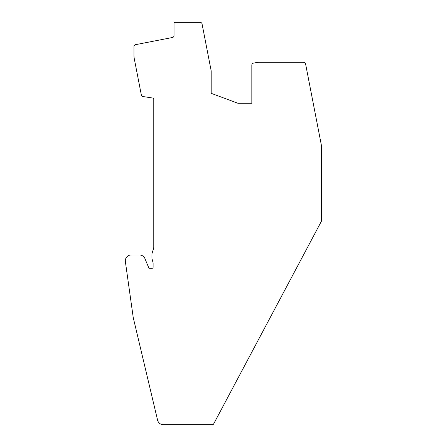 <?xml version="1.0" encoding="UTF-8"?>
<svg xmlns="http://www.w3.org/2000/svg" width="447" height="447" viewBox="0 0 447 447"><rect width="100%" height="100%" fill="white"/><g stroke="black" fill="none" stroke-linecap="round" stroke-linejoin="round"><path stroke-width="0.67" d="M321.482 221.114A1.173 1.173 0 0 0 321.622 220.561L321.622 146.571A1.173 1.173 0 0 0 321.6 146.348L305.558 63.809A1.956 1.956 0 0 0 303.636 62.228L258.657 62.228A1.956 1.956 0 0 0 258.316 62.256L253.449 63.116A1.956 1.956 0 0 0 251.834 65.044L251.834 103.279L237.955 103.279L211.174 93.311L211.174 70.944A1.173 1.173 0 0 0 211.152 70.721L202.061 23.931A1.956 1.956 0 0 0 200.139 22.35L175.207 22.35A1.173 1.173 0 0 0 174.034 23.523L174.034 35.576A1.956 1.956 0 0 1 172.453 37.498L135.542 44.672A1.956 1.956 0 0 0 133.96 46.589L133.96 55.16A19.551 19.551 0 0 0 134.318 58.887L141.33 94.965A1.956 1.956 0 0 0 142.951 96.524L152.79 98.055A1.173 1.173 0 0 1 153.785 99.212L153.785 247.163A3.911 3.911 0 0 1 153.612 248.314L152.198 252.913A5.655 5.655 0 0 0 151.946 254.578L151.946 257.779A5.655 5.655 0 0 0 152.136 259.243L152.986 262.4A3.911 3.911 0 0 1 153.12 263.412L153.12 267.289A0.978 0.978 0 0 1 152.142 268.267L149.287 268.267A0.978 0.978 0 0 1 148.309 267.289L148.309 266.915A0.978 0.978 0 0 0 148.236 266.541L144.94 258.595A5.867 5.867 0 0 0 139.525 254.974L131.183 254.974A5.867 5.867 0 0 0 125.378 261.651L133.24 317.582L157.579 420.141A5.867 5.867 0 0 0 163.284 424.65L212.56 424.65A1.173 1.173 0 0 0 213.593 424.03L321.482 221.114"/></g></svg>
